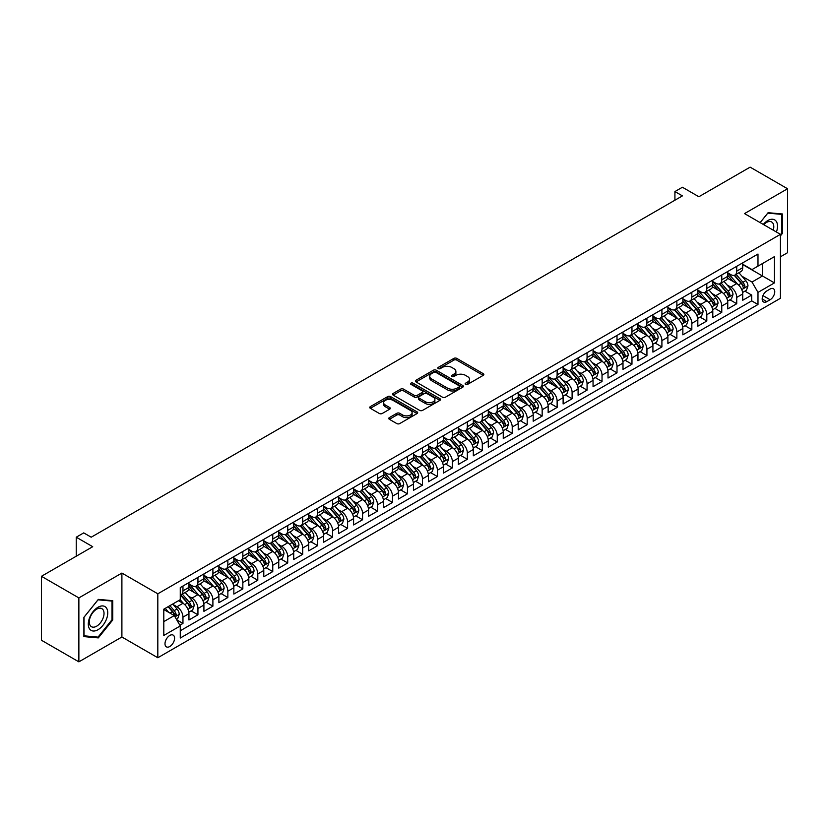 <?xml version="1.0" encoding="UTF-8"?>
<svg xmlns="http://www.w3.org/2000/svg" width="829" height="829" viewBox="0 0 829 829"><rect width="100%" height="100%" fill="white"/><g stroke="black" fill="none" stroke-linecap="round" stroke-linejoin="round"><path stroke-width="1.24" d="M465.577 384.366A1.451 0.839 0 0 0 467.639 384.366L483.245 375.35A2.072 1.202 0 0 0 483.856 374.511A2.072 1.202 0 0 0 483.245 373.661L456.8 358.387A2.072 1.202 0 0 0 453.867 358.387L438.251 367.402A1.451 0.839 0 0 0 437.826 367.993A1.451 0.839 0 0 0 438.251 368.594A1.451 0.839 0 0 0 440.313 368.594L442.334 367.423A6.653 3.834 0 0 1 451.732 367.423L453.94 368.698A6.653 3.834 0 0 1 455.888 371.413A6.653 3.834 0 0 1 453.94 374.128L451.919 375.288A1.451 0.839 0 0 0 451.494 375.889A1.451 0.839 0 0 0 451.919 376.48A1.451 0.839 0 0 0 453.971 376.48L455.991 375.309A6.653 3.834 0 0 1 465.401 375.309L467.597 376.584A6.653 3.834 0 0 1 469.546 379.299A6.653 3.834 0 0 1 467.597 382.014L465.577 383.185A1.451 0.839 0 0 0 465.152 383.775A1.451 0.839 0 0 0 465.577 384.366L465.577 383.185M169.79 646.516A6.777 3.907 120 0 0 174.214 640.548A6.777 3.907 120 0 0 173.178 635.118A6.777 3.907 120 0 0 169.79 635.449A6.777 3.907 120 0 0 165.365 641.418A6.777 3.907 120 0 0 166.401 646.848A6.777 3.907 120 0 0 169.79 646.516M389.371 417.598A2.072 1.202 0 0 0 388.76 418.438A2.072 1.202 0 0 0 389.371 419.287L396.79 423.578A2.072 1.202 0 0 0 399.723 423.578L417.06 413.567A2.072 1.202 0 0 0 417.671 412.718A2.072 1.202 0 0 0 417.06 411.868L390.614 396.604A2.072 1.202 0 0 0 387.682 396.604L370.345 406.614A2.072 1.202 0 0 0 369.734 407.464A2.072 1.202 0 0 0 370.345 408.303L379.309 413.484A2.072 1.202 0 0 0 382.242 413.484L389.661 409.194A2.072 1.202 0 0 0 390.272 408.345A2.072 1.202 0 0 0 389.661 407.505L385.216 404.935A5.554 3.212 0 0 1 383.589 402.666A5.554 3.212 0 0 1 387.019 399.702A5.554 3.212 0 0 1 393.081 400.397L410.49 410.448A5.554 3.212 0 0 1 412.117 412.718A5.554 3.212 0 0 1 408.687 415.681A5.554 3.212 0 0 1 402.625 414.987L399.723 413.308A2.072 1.202 0 0 0 396.79 413.308L389.371 417.598L389.371 419.287M780.441 256.803L787.55 252.7L787.55 188.753L750.131 167.147L698.868 196.742L682.412 187.24L674.92 191.561L682.412 195.882L91.211 537.202L83.729 532.881L76.247 537.202L76.247 556.218M78.869 597.906L78.869 661.853L121.894 637.004L121.894 573.067L78.869 597.906L41.45 576.3L92.713 546.705L76.247 537.202M121.894 573.067L157.821 593.802L780.441 234.338L780.441 298.274L157.821 657.749L157.821 593.802M787.55 188.753L744.525 213.592L780.441 234.338M442.479 397.195A2.072 1.202 0 0 0 445.411 397.195L462.748 387.184A2.072 1.202 0 0 0 463.359 386.335A2.072 1.202 0 0 0 462.748 385.495L436.303 370.221A2.072 1.202 0 0 0 433.37 370.221L416.034 380.231A2.072 1.202 0 0 0 415.422 381.081A2.072 1.202 0 0 0 416.034 381.931L442.479 397.195M411.547 384.677A1.451 0.839 0 0 1 413.018 384.884L413.018 383.164L439.909 398.676A2.072 1.202 0 0 1 440.52 399.526A2.072 1.202 0 0 1 439.909 400.376L422.572 410.386A2.072 1.202 0 0 1 419.629 410.386L393.184 395.122L400.604 390.863L400.604 389.143L393.184 393.423A2.072 1.202 0 0 0 392.583 394.272A2.072 1.202 0 0 0 393.184 395.122L393.184 393.423M400.604 390.863A2.072 1.202 0 0 1 403.547 390.863L403.547 389.143A2.072 1.202 0 0 0 400.604 389.143M403.547 389.143L414.272 395.329A2.072 1.202 0 0 0 417.205 395.329L422.127 392.49A2.072 1.202 0 0 0 422.738 391.64A2.072 1.202 0 0 0 422.127 390.791L410.966 384.345A1.451 0.839 0 0 1 410.542 383.754A1.451 0.839 0 0 1 411.433 382.977A1.451 0.839 0 0 1 413.018 383.164M78.869 661.853L41.45 640.247L41.45 576.3M179.852 625.232L182.96 623.439L176.753 619.854M173.22 604.59L176.971 606.766A8.466 4.891 60 0 1 182.96 617.128L188.95 613.678L188.95 619.988L197.934 614.797L191.116 610.869M188.183 595.958L191.945 598.124A8.466 4.891 60 0 1 197.934 608.496L203.913 605.035L203.913 611.346L212.898 606.154L206.089 602.227M203.146 587.315L206.908 589.481A8.466 4.891 60 0 1 212.898 599.854L218.887 596.393L218.887 602.704L227.861 597.522L221.053 593.585M218.12 578.673L221.871 580.839A8.466 4.891 60 0 1 227.861 591.212L233.851 587.751L233.851 594.061L242.835 588.88L236.016 584.942M233.084 570.031L236.845 572.197A8.466 4.891 60 0 1 242.835 582.569L248.814 579.108L248.814 585.419L257.798 580.238L250.99 576.3M248.047 561.388L251.809 563.554A8.466 4.891 60 0 1 257.798 573.927L263.788 570.476L263.788 576.777L272.762 571.596L265.954 567.668M263.021 552.746L266.772 554.922A8.466 4.891 60 0 1 272.762 565.285L278.751 561.834L278.751 568.134L287.725 562.953L280.917 559.026M277.984 544.104L281.746 546.28A8.466 4.891 60 0 1 287.725 556.642L293.715 553.192L293.715 559.502L302.699 554.311L295.891 550.383M292.948 535.461L296.709 537.638A8.466 4.891 60 0 1 302.699 548L308.689 544.549L308.689 550.86L317.662 545.669L310.854 541.741M307.922 526.829L311.673 528.995A8.466 4.891 60 0 1 317.662 539.368L323.652 535.907L323.652 542.218L332.626 537.026L325.818 533.099M322.885 518.187L326.647 520.353A8.466 4.891 60 0 1 332.626 530.726L338.615 527.265L338.615 533.575L347.6 528.394L340.792 524.456M337.849 509.545L341.61 511.711A8.466 4.891 60 0 1 347.6 522.083L353.589 518.622L353.589 524.933L362.563 519.752L355.755 515.814M352.822 500.903L356.574 503.068A8.466 4.891 60 0 1 362.563 513.441L368.553 509.98L368.553 516.291L377.527 511.11L370.718 507.172M367.786 492.26L371.547 494.426A8.466 4.891 60 0 1 377.527 504.799L383.516 501.338L383.516 507.649L392.5 502.467L385.692 498.53M382.749 483.618L386.511 485.794A8.466 4.891 60 0 1 392.5 496.156L398.49 492.706L398.49 499.006L407.464 493.825L400.656 489.898M397.723 474.976L401.474 477.152A8.466 4.891 60 0 1 407.464 487.514L413.453 484.063L413.453 490.364L422.427 485.183L415.619 481.255M412.687 466.333L416.448 468.509A8.466 4.891 60 0 1 422.427 478.872L428.417 475.421L428.417 481.732L437.401 476.54L430.593 472.613M427.65 457.701L431.412 459.867A8.466 4.891 60 0 1 437.401 470.24L443.391 466.779L443.391 473.09L452.365 467.898L445.556 463.971M442.624 449.059L446.375 451.225A8.466 4.891 60 0 1 452.365 461.598L458.354 458.136L458.354 464.447L467.328 459.266L460.52 455.328M457.587 440.417L461.349 442.582A8.466 4.891 60 0 1 467.328 452.955L473.318 449.494L473.318 455.805L482.302 450.624L475.494 446.686M472.551 431.774L476.312 433.94A8.466 4.891 60 0 1 482.302 444.313L488.291 440.852L488.291 447.163L497.265 441.981L490.457 438.044M487.525 423.132L491.276 425.298A8.466 4.891 60 0 1 497.265 435.671L503.255 432.21L503.255 438.52L512.229 433.339L505.421 429.401M502.488 414.49L506.25 416.655A8.466 4.891 60 0 1 512.229 427.028L518.218 423.578L518.218 429.878L527.203 424.697L520.394 420.769M517.451 405.847L521.213 408.023A8.466 4.891 60 0 1 527.203 418.386L533.192 414.935L533.192 421.236L542.166 416.054L535.358 412.127M532.425 397.205L536.176 399.381A8.466 4.891 60 0 1 542.166 409.744L548.156 406.293L548.156 412.604L557.129 407.412L550.321 403.485M547.389 388.563L551.15 390.739A8.466 4.891 60 0 1 557.129 401.112L563.119 397.651L563.119 403.961L572.103 398.77L565.295 394.842M562.352 379.931L566.114 382.096A8.466 4.891 60 0 1 572.103 392.469L578.093 389.008L578.093 395.319L587.067 390.127L580.259 386.2M577.326 371.288L581.077 373.454A8.466 4.891 60 0 1 587.067 383.827L593.056 380.366L593.056 386.677L602.03 381.495L595.222 377.558M592.289 362.646L596.051 364.812A8.466 4.891 60 0 1 602.03 375.185L608.02 371.724L608.02 378.034L617.004 372.853L610.196 368.915M607.253 354.004L611.014 356.169A8.466 4.891 60 0 1 617.004 366.542L622.993 363.081L622.993 369.392L631.967 364.211L625.159 360.273M622.227 345.361L625.978 347.527A8.466 4.891 60 0 1 631.967 357.9L637.957 354.449L637.957 360.75L646.931 355.568L640.123 351.641M637.19 336.719L640.952 338.895A8.466 4.891 60 0 1 646.931 349.258L652.92 345.807L652.92 352.107L661.905 346.926L655.097 342.999M652.154 328.077L655.915 330.253A8.466 4.891 60 0 1 661.905 340.615L667.894 337.165L667.894 343.475L676.868 338.284L670.06 334.356M667.127 319.434L670.879 321.611A8.466 4.891 60 0 1 676.868 331.973L682.858 328.522L682.858 334.833L691.832 329.641L685.023 325.714M682.091 310.802L685.852 312.968A8.466 4.891 60 0 1 691.832 323.341L697.821 319.88L697.821 326.191L706.805 320.999L699.997 317.072M697.054 302.16L700.816 304.326A8.466 4.891 60 0 1 706.805 314.699L712.795 311.238L712.795 317.548L721.769 312.367L714.961 308.429M712.028 293.518L715.779 295.684A8.466 4.891 60 0 1 721.769 306.056L727.758 302.595L727.758 308.906L736.732 303.725L736.732 297.414A8.466 4.891 -120 0 0 730.753 287.041L726.992 284.875M729.924 299.787L736.732 303.725M188.95 613.678A8.466 4.891 -120 0 0 182.96 603.305L178.473 600.714M203.913 605.035A8.466 4.891 -120 0 0 197.934 594.662L188.67 589.326M218.887 596.393A8.466 4.891 -120 0 0 212.898 586.02L203.644 580.683M233.851 587.751A8.466 4.891 -120 0 0 227.861 577.388L218.607 572.041M248.814 579.108A8.466 4.891 -120 0 0 242.835 568.746L233.571 563.399M263.788 570.476A8.466 4.891 -120 0 0 257.798 560.103L248.545 554.756M278.751 561.834A8.466 4.891 -120 0 0 272.762 551.461L263.508 546.114M293.715 553.192A8.466 4.891 -120 0 0 287.725 542.819L278.471 537.472M308.689 544.549A8.466 4.891 -120 0 0 302.699 534.177L293.445 528.84M323.652 535.907A8.466 4.891 -120 0 0 317.662 525.534L308.409 520.197M338.615 527.265A8.466 4.891 -120 0 0 332.626 516.892L323.372 511.555M353.589 518.622A8.466 4.891 -120 0 0 347.6 508.26L338.346 502.913M368.553 509.98A8.466 4.891 -120 0 0 362.563 499.618L353.309 494.271M383.516 501.338A8.466 4.891 -120 0 0 377.527 490.975L368.273 485.628M398.49 492.706A8.466 4.891 -120 0 0 392.5 482.333L383.247 476.986M413.453 484.063A8.466 4.891 -120 0 0 407.464 473.691L398.21 468.344M428.417 475.421A8.466 4.891 -120 0 0 422.427 465.048L413.174 459.712M443.391 466.779A8.466 4.891 -120 0 0 437.401 456.406L428.147 451.069M458.354 458.136A8.466 4.891 -120 0 0 452.365 447.764L443.111 442.427M473.318 449.494A8.466 4.891 -120 0 0 467.328 439.132L458.074 433.785M488.291 440.852A8.466 4.891 -120 0 0 482.302 430.489L473.048 425.142M503.255 432.21A8.466 4.891 -120 0 0 497.265 421.847L488.012 416.5M518.218 423.578A8.466 4.891 -120 0 0 512.229 413.205L502.975 407.858M533.192 414.935A8.466 4.891 -120 0 0 527.203 404.562L517.949 399.215M548.156 406.293A8.466 4.891 -120 0 0 542.166 395.92L532.912 390.573M563.119 397.651A8.466 4.891 -120 0 0 557.129 387.278L547.876 381.941M578.093 389.008A8.466 4.891 -120 0 0 572.103 378.635L562.85 373.299M593.056 380.366A8.466 4.891 -120 0 0 587.067 370.003L577.813 364.656M608.02 371.724A8.466 4.891 -120 0 0 602.03 361.361L592.776 356.014M622.993 363.081A8.466 4.891 -120 0 0 617.004 352.719L607.75 347.372M637.957 354.449A8.466 4.891 -120 0 0 631.967 344.076L622.714 338.729M652.92 345.807A8.466 4.891 -120 0 0 646.931 335.434L637.677 330.087M667.894 337.165A8.466 4.891 -120 0 0 661.905 326.792L652.651 321.445M682.858 328.522A8.466 4.891 -120 0 0 676.868 318.149L667.614 312.813M697.821 319.88A8.466 4.891 -120 0 0 691.832 309.507L682.578 304.17M712.795 311.238A8.466 4.891 -120 0 0 706.805 300.875L697.552 295.528M727.758 302.595A8.466 4.891 -120 0 0 721.769 292.233L712.515 286.886M770.11 289.031L766.825 290.938A6.559 3.793 120 0 0 762.535 296.72A6.559 3.793 120 0 0 763.54 301.974A6.559 3.793 120 0 0 766.825 301.652L770.11 299.746A6.559 3.793 120 0 0 774.4 293.963A6.559 3.793 120 0 0 773.395 288.71A6.559 3.793 120 0 0 770.11 289.031M163.8 621.626L174.277 615.574L180.266 625.947L180.266 638.04L757.986 304.502L757.986 292.399L752.007 282.036L741.955 276.233M180.266 625.947L163.8 635.449L163.8 609.18L180.266 599.678L180.266 587.585L757.986 254.037L757.986 266.13L774.452 256.627L774.452 282.896L757.986 292.399M188.95 583.948L191.945 585.678A8.466 4.891 60 0 0 196.172 586.103L202.162 582.642A8.466 4.891 -120 0 0 203.913 578.766L203.913 573.927M203.913 575.305L206.908 577.036A8.466 4.891 60 0 0 211.146 577.461L217.125 574A8.466 4.891 -120 0 0 218.887 570.124L218.887 565.285M218.887 566.673L221.871 568.393A8.466 4.891 60 0 0 226.11 568.818L232.099 565.357A8.466 4.891 -120 0 0 233.851 561.482L233.851 556.642M233.851 558.031L236.845 559.751A8.466 4.891 60 0 0 241.073 560.176L247.063 556.715A8.466 4.891 -120 0 0 248.814 552.839L248.814 548M248.814 549.389L251.809 551.119A8.466 4.891 60 0 0 256.047 551.534L262.026 548.083A8.466 4.891 -120 0 0 263.788 544.197L263.788 539.368M263.788 540.746L266.772 542.477A8.466 4.891 60 0 0 271.01 542.891L277 539.441A8.466 4.891 -120 0 0 278.751 535.565L278.751 530.726M278.751 532.104L281.746 533.835A8.466 4.891 60 0 0 285.974 534.249L291.963 530.798A8.466 4.891 -120 0 0 293.715 526.923L293.715 522.083M293.715 523.462L296.709 525.192A8.466 4.891 60 0 0 300.948 525.607L306.927 522.156A8.466 4.891 -120 0 0 308.689 518.28L308.689 513.441M308.689 514.819L311.673 516.55A8.466 4.891 60 0 0 315.911 516.975L321.901 513.514A8.466 4.891 -120 0 0 323.652 509.638L323.652 504.799M323.652 506.177L326.647 507.908A8.466 4.891 60 0 0 330.875 508.332L336.864 504.871A8.466 4.891 -120 0 0 338.615 500.996L338.615 496.156M338.615 497.545L341.61 499.265A8.466 4.891 60 0 0 345.848 499.69L351.828 496.229A8.466 4.891 -120 0 0 353.589 492.353L353.589 487.514M353.589 488.903L356.574 490.623A8.466 4.891 60 0 0 360.812 491.048L366.801 487.587A8.466 4.891 -120 0 0 368.553 483.711L368.553 478.872M368.553 480.26L371.547 481.991A8.466 4.891 60 0 0 375.775 482.405L381.765 478.944A8.466 4.891 -120 0 0 383.516 475.069L383.516 470.23M383.516 471.618L386.511 473.349A8.466 4.891 60 0 0 390.749 473.763L396.728 470.312A8.466 4.891 -120 0 0 398.49 466.437L398.49 461.598M398.49 462.976L401.474 464.706A8.466 4.891 60 0 0 405.713 465.121L411.702 461.67A8.466 4.891 -120 0 0 413.453 457.795L413.453 452.955M413.453 454.333L416.448 456.064A8.466 4.891 60 0 0 420.676 456.478L426.666 453.028A8.466 4.891 -120 0 0 428.417 449.152L428.417 444.313M428.417 445.691L431.412 447.422A8.466 4.891 60 0 0 435.65 447.847L441.629 444.385A8.466 4.891 -120 0 0 443.391 440.51L443.391 435.671M443.391 437.049L446.375 438.779A8.466 4.891 60 0 0 450.613 439.204L456.603 435.743A8.466 4.891 -120 0 0 458.354 431.868L458.354 427.028M458.354 428.417L461.349 430.137A8.466 4.891 60 0 0 465.577 430.562L471.566 427.101A8.466 4.891 -120 0 0 473.318 423.225L473.318 418.386M473.318 419.775L476.312 421.495A8.466 4.891 60 0 0 480.551 421.92L486.53 418.458A8.466 4.891 -120 0 0 488.291 414.583L488.291 409.744M488.291 411.132L491.276 412.863A8.466 4.891 60 0 0 495.514 413.277L501.504 409.816A8.466 4.891 -120 0 0 503.255 405.941L503.255 401.101M503.255 402.49L506.25 404.22A8.466 4.891 60 0 0 510.477 404.635L516.467 401.184A8.466 4.891 -120 0 0 518.218 397.309L518.218 392.469M518.218 393.848L521.213 395.578A8.466 4.891 60 0 0 525.451 395.993L531.43 392.542A8.466 4.891 -120 0 0 533.192 388.666L533.192 383.827M533.192 385.205L536.176 386.936A8.466 4.891 60 0 0 540.415 387.35L546.404 383.9A8.466 4.891 -120 0 0 548.156 380.024L548.156 375.185M548.156 376.563L551.15 378.293A8.466 4.891 60 0 0 555.378 378.718L561.368 375.257A8.466 4.891 -120 0 0 563.119 371.382L563.119 366.542M563.119 367.921L566.114 369.651A8.466 4.891 60 0 0 570.352 370.076L576.331 366.615A8.466 4.891 -120 0 0 578.093 362.739L578.093 357.9M578.093 359.289L581.077 361.009A8.466 4.891 60 0 0 585.315 361.434L591.305 357.973A8.466 4.891 -120 0 0 593.056 354.097L593.056 349.258M593.056 350.646L596.051 352.366A8.466 4.891 60 0 0 600.279 352.791L606.268 349.33A8.466 4.891 -120 0 0 608.02 345.455L608.02 340.615M608.02 342.004L611.014 343.734A8.466 4.891 60 0 0 615.253 344.149L621.232 340.688A8.466 4.891 -120 0 0 622.993 336.812L622.993 331.973M622.993 333.362L625.978 335.092A8.466 4.891 60 0 0 630.216 335.507L636.206 332.056A8.466 4.891 -120 0 0 637.957 328.18L637.957 323.341M637.957 324.719L640.952 326.45A8.466 4.891 60 0 0 645.18 326.864L651.169 323.414A8.466 4.891 -120 0 0 652.92 319.538L652.92 314.699M652.92 316.077L655.915 317.808A8.466 4.891 60 0 0 660.153 318.222L666.133 314.771A8.466 4.891 -120 0 0 667.894 310.896L667.894 306.056M667.894 307.435L670.879 309.165A8.466 4.891 60 0 0 675.117 309.58L681.106 306.129A8.466 4.891 -120 0 0 682.858 302.253L682.858 297.414M682.858 298.792L685.852 300.523A8.466 4.891 60 0 0 690.08 300.948L696.07 297.487A8.466 4.891 -120 0 0 697.821 293.611L697.821 288.772M697.821 290.15L700.816 291.881A8.466 4.891 60 0 0 705.054 292.305L711.033 288.844A8.466 4.891 -120 0 0 712.795 284.969L712.795 280.129M712.795 281.518L715.779 283.238A8.466 4.891 60 0 0 720.018 283.663L726.007 280.202A8.466 4.891 -120 0 0 727.758 276.326L727.758 271.487M180.266 630.786L751.706 300.875L751.706 295.083L742.722 300.264L742.722 293.953A8.466 4.891 -120 0 0 736.732 283.591L727.479 278.243M727.758 272.876L730.753 274.606A8.466 4.891 -120 0 0 734.981 275.021A8.466 4.891 -120 0 0 736.732 271.145L736.732 266.306M734.981 275.021L740.971 271.56A8.466 4.891 -120 0 0 742.722 267.684L742.722 262.845M182.96 586.02L182.96 590.859A8.466 4.891 60 0 1 181.209 594.735A8.466 4.891 60 0 1 180.266 595.077M181.209 594.735L187.199 591.284A8.466 4.891 -120 0 0 188.95 587.409L188.95 582.569M197.934 577.388L197.934 582.227A8.466 4.891 60 0 1 196.172 586.103M212.898 568.746L212.898 573.585A8.466 4.891 60 0 1 211.146 577.461M227.861 560.103L227.861 564.943A8.466 4.891 60 0 1 226.11 568.818M242.835 551.461L242.835 556.3A8.466 4.891 60 0 1 241.073 560.176M257.798 542.819L257.798 547.658A8.466 4.891 60 0 1 256.047 551.534M272.762 534.177L272.762 539.016A8.466 4.891 60 0 1 271.01 542.891M287.725 525.534L287.725 530.373A8.466 4.891 60 0 1 285.974 534.249M302.699 516.892L302.699 521.731A8.466 4.891 60 0 1 300.948 525.607M317.662 508.26L317.662 513.099A8.466 4.891 60 0 1 315.911 516.975M332.626 499.618L332.626 504.457A8.466 4.891 60 0 1 330.875 508.332M347.6 490.975L347.6 495.815A8.466 4.891 60 0 1 345.848 499.69M362.563 482.333L362.563 487.172A8.466 4.891 60 0 1 360.812 491.048M377.527 473.691L377.527 478.53A8.466 4.891 60 0 1 375.775 482.405M392.5 465.048L392.5 469.888A8.466 4.891 60 0 1 390.749 473.763M407.464 456.406L407.464 461.245A8.466 4.891 60 0 1 405.713 465.121M422.427 447.764L422.427 452.603A8.466 4.891 60 0 1 420.676 456.478M437.401 439.132L437.401 443.971A8.466 4.891 60 0 1 435.65 447.847M452.365 430.489L452.365 435.329A8.466 4.891 60 0 1 450.613 439.204M467.328 421.847L467.328 426.686A8.466 4.891 60 0 1 465.577 430.562M482.302 413.205L482.302 418.044A8.466 4.891 60 0 1 480.551 421.92M497.265 404.562L497.265 409.402A8.466 4.891 60 0 1 495.514 413.277M512.229 395.92L512.229 400.759A8.466 4.891 60 0 1 510.477 404.635M527.203 387.278L527.203 392.117A8.466 4.891 60 0 1 525.451 395.993M542.166 378.635L542.166 383.475A8.466 4.891 60 0 1 540.415 387.35M557.129 369.993L557.129 374.832A8.466 4.891 60 0 1 555.378 378.718M572.103 361.361L572.103 366.2A8.466 4.891 60 0 1 570.352 370.076M587.067 352.719L587.067 357.558A8.466 4.891 60 0 1 585.315 361.434M602.03 344.076L602.03 348.916A8.466 4.891 60 0 1 600.279 352.791M617.004 335.434L617.004 340.273A8.466 4.891 60 0 1 615.253 344.149M631.967 326.792L631.967 331.631A8.466 4.891 60 0 1 630.216 335.507M646.931 318.149L646.931 322.989A8.466 4.891 60 0 1 645.18 326.864M661.905 309.507L661.905 314.346A8.466 4.891 60 0 1 660.153 318.222M676.868 300.865L676.868 305.704A8.466 4.891 60 0 1 675.117 309.58M691.832 292.233L691.832 297.072A8.466 4.891 60 0 1 690.08 300.948M706.805 283.591L706.805 288.43A8.466 4.891 60 0 1 705.054 292.305M721.769 274.948L721.769 279.787A8.466 4.891 60 0 1 720.018 283.663M721.769 306.056L721.769 312.367M706.805 314.699L706.805 320.999M691.832 323.341L691.832 329.641M676.868 331.973L676.868 338.284M661.905 340.615L661.905 346.926M646.931 349.258L646.931 355.568M631.967 357.9L631.967 364.211M617.004 366.542L617.004 372.853M602.03 375.185L602.03 381.495M587.067 383.827L587.067 390.127M572.103 392.469L572.103 398.77M557.129 401.112L557.129 407.412M542.166 409.744L542.166 416.054M527.203 418.386L527.203 424.697M512.229 427.028L512.229 433.339M497.265 435.671L497.265 441.981M482.302 444.313L482.302 450.624M467.328 452.955L467.328 459.266M452.365 461.598L452.365 467.898M437.401 470.24L437.401 476.54M422.427 478.872L422.427 485.183M407.464 487.514L407.464 493.825M392.5 496.156L392.5 502.467M377.527 504.799L377.527 511.11M362.563 513.441L362.563 519.752M347.6 522.083L347.6 528.394M332.626 530.726L332.626 537.026M317.662 539.368L317.662 545.669M302.699 548L302.699 554.311M287.725 556.642L287.725 562.953M272.762 565.285L272.762 571.596M257.798 573.927L257.798 580.238M242.835 582.569L242.835 588.88M227.861 591.212L227.861 597.522M212.898 599.854L212.898 606.154M197.934 608.496L197.934 614.797M182.96 617.128L182.96 623.439M174.277 615.574L163.8 609.533M752.007 282.036L762.483 275.984L762.483 263.539L774.452 256.627M742.722 264.575L774.452 282.896M742.722 264.233L752.007 269.591L757.986 266.13M121.894 637.004L157.821 657.749M674.92 191.561L674.92 200.203M744.898 291.145L751.706 295.083M751.706 300.875L757.986 304.502M780.441 235.85L782.535 233.25L782.535 213.986L768.089 212.701L760.131 222.607M83.884 636.61L98.319 637.905L112.765 619.937L112.765 600.673L98.319 599.388L83.884 617.356L83.884 636.61M781.788 232.814L782.535 233.25M112.019 619.501L112.765 619.937M96.796 637.024L98.319 637.905M466.157 384.573L467.597 383.744A6.653 3.834 0 0 0 469.546 381.029L469.546 379.299M455.888 371.413L455.888 373.143A6.653 3.834 0 0 1 453.94 375.858L452.499 376.687M483.214 375.371L456.8 360.118A2.072 1.202 0 0 0 453.867 360.118L438.831 368.801M462.748 385.495L462.748 387.184L436.303 371.952A2.072 1.202 0 0 0 433.37 371.952L416.065 381.941M459.079 386.936A1.451 0.839 0 0 0 459.504 386.335A1.451 0.839 0 0 0 459.079 385.744L435.867 372.345A1.451 0.839 0 0 0 433.805 372.345L431.681 373.578A6.653 3.834 0 0 0 429.733 376.293A6.653 3.834 0 0 0 431.681 378.998L447.546 388.159A6.653 3.834 0 0 0 456.945 388.159L459.079 386.936L459.079 388.666A1.451 0.839 0 0 0 459.504 388.065L459.504 386.335M429.733 376.293L429.733 378.014A6.653 3.834 0 0 0 431.681 380.729L431.681 378.998M459.079 388.666L456.945 389.889A6.653 3.834 0 0 1 447.546 389.889L431.681 380.729M403.547 390.863L414.272 397.06A2.072 1.202 0 0 0 417.205 397.06L422.127 394.221A2.072 1.202 0 0 0 422.738 393.371L422.738 391.64M413.018 384.884L439.878 400.397M425.401 401.754A5.554 3.212 0 0 0 431.453 402.448A5.554 3.212 0 0 0 434.883 399.485A5.554 3.212 0 0 0 433.256 397.215L427.122 393.671A2.072 1.202 0 0 0 424.189 393.671L419.267 396.521A2.072 1.202 0 0 0 418.655 397.371A2.072 1.202 0 0 0 419.267 398.21L425.401 401.754L425.401 403.485A5.554 3.212 0 0 0 431.453 404.179A5.554 3.212 0 0 0 434.883 401.215L434.883 399.485M418.655 397.371L418.655 399.091A2.072 1.202 0 0 0 419.267 399.941L419.267 398.21M425.401 403.485L419.267 399.941M412.117 412.718L412.117 414.448A5.554 3.212 0 0 1 408.687 417.412A5.554 3.212 0 0 1 402.625 416.718L399.723 415.039A2.072 1.202 0 0 0 396.79 415.039L389.402 419.308M383.589 402.666L383.589 404.397A5.554 3.212 0 0 0 385.216 406.666L385.216 404.935M389.64 409.215L385.216 406.666M417.06 411.868L417.06 413.567L390.614 398.334A2.072 1.202 0 0 0 387.682 398.334L370.376 408.324M742.597 292.471L746.463 290.243L747.965 285.922A5.606 3.243 -120 0 0 745.779 280.658L738.94 272.741M737.572 284.14L729.458 274.741A16.197 9.347 -120 0 0 727.758 272.969M733.126 281.497L728.587 276.244A13.44 7.762 -120 0 0 727.758 275.342M734.225 275.321L741.136 283.331A5.606 3.243 60 0 1 743.136 287.197C743.976 288.326 744.577 287.984 744.929 286.16A5.606 3.243 -120 0 0 742.929 282.295L736.1 274.378M734.629 275.197L742.059 283.798A2.86 1.648 60 0 1 742.784 284.917L744.929 286.16M743.136 287.197L743.551 287.86M776.421 232.006A13.761 7.948 120 0 0 767.789 220.555A13.761 7.948 120 0 0 763.291 224.431M773.27 230.193A10.414 6.01 120 0 0 771.633 221.975A10.414 6.01 120 0 0 766.431 222.493A10.414 6.01 120 0 0 763.706 224.669M760.162 222.628L767.789 213.126L781.788 214.379L781.788 233.032L780.441 234.711M780.856 213.841L781.788 214.379M106.454 619.222A13.761 7.948 120 0 0 102.889 605.937A13.761 7.948 120 0 0 89.605 617.719A13.761 7.948 120 0 0 93.159 631.014A13.761 7.948 120 0 0 106.454 619.222M103.034 618.258A10.414 6.01 120 0 0 101.874 608.662A10.414 6.01 120 0 0 90.278 617.118A10.414 6.01 120 0 0 91.449 626.703A10.414 6.01 120 0 0 103.034 618.258M84.03 635.884L84.03 617.222L98.029 599.813L112.019 601.066L112.019 619.719L98.029 637.128L83.884 635.791M111.096 600.528L112.019 601.066M727.634 301.114L731.499 298.886L732.991 294.564A5.606 3.243 -120 0 0 730.815 289.3L723.976 281.373M722.598 292.772L714.494 283.383A16.197 9.347 -120 0 0 712.795 281.611M718.152 290.14L713.614 284.886A13.44 7.762 -120 0 0 712.795 283.984M719.251 283.964L726.173 291.974A5.606 3.243 60 0 1 728.173 295.839C729.012 296.969 729.613 296.616 729.966 294.803A5.606 3.243 -120 0 0 727.966 290.938L721.126 283.021M719.665 283.839L727.095 292.44A2.86 1.648 60 0 1 727.81 293.559L729.966 294.803M728.173 295.839L728.577 296.502M712.66 309.756L716.536 307.528L718.028 303.207A5.606 3.243 -120 0 0 715.841 297.932L709.002 290.015M707.634 301.414L699.521 292.026A16.197 9.347 -120 0 0 697.821 290.243M703.189 298.782L698.65 293.528A13.44 7.762 -120 0 0 697.821 292.627M704.287 292.606L711.199 300.616A5.606 3.243 60 0 1 713.199 304.481C714.049 305.611 714.65 305.259 715.002 303.445A5.606 3.243 -120 0 0 713.002 299.58L706.163 291.663M704.691 292.471L712.121 301.082A2.86 1.648 60 0 1 712.847 302.202L715.002 303.445M713.199 304.481L713.614 305.145M697.697 318.398L701.562 316.16L703.065 311.849A5.606 3.243 -120 0 0 700.878 306.575L694.039 298.658M692.671 310.056L684.557 300.668A16.197 9.347 -120 0 0 682.858 298.886M688.225 307.424L683.687 302.171A13.44 7.762 -120 0 0 682.858 301.269M689.324 301.248L696.236 309.258A5.606 3.243 60 0 1 698.236 313.124C699.075 314.253 699.676 313.901 700.028 312.087A5.606 3.243 -120 0 0 698.028 308.222L691.199 300.305M689.728 301.114L697.158 309.725A2.86 1.648 60 0 1 697.883 310.844L700.028 312.087M698.236 313.124L698.65 313.787M682.733 327.041L686.599 324.802L688.091 320.481A5.606 3.243 -120 0 0 685.915 315.217L679.075 307.3M677.697 318.699L669.594 309.31A16.197 9.347 -120 0 0 667.894 307.528M673.252 316.067L668.713 310.813A13.44 7.762 -120 0 0 667.894 309.911M674.35 309.891L681.272 317.901A5.606 3.243 60 0 1 683.272 321.766C684.112 322.885 684.713 322.543 685.065 320.719A5.606 3.243 -120 0 0 683.065 316.865L676.226 308.948M674.765 309.756L682.194 318.367A2.86 1.648 60 0 1 682.909 319.476L685.065 320.719M683.272 321.766L683.676 322.429M667.759 335.683L671.635 333.445L673.127 329.123A5.606 3.243 -120 0 0 670.941 323.859L664.102 315.942M662.734 327.341L654.62 317.953A16.197 9.347 -120 0 0 652.92 316.17M658.288 324.709L653.749 319.455A13.44 7.762 -120 0 0 652.92 318.554M659.387 318.533L666.298 326.543A5.606 3.243 60 0 1 668.298 330.398C669.148 331.527 669.749 331.185 670.101 329.362A5.606 3.243 -120 0 0 668.101 325.496L661.262 317.58M659.791 318.398L667.221 326.999A2.86 1.648 60 0 1 667.946 328.118L670.101 329.362M668.298 330.398L668.713 331.072M652.796 344.325L656.661 342.087L658.164 337.766A5.606 3.243 -120 0 0 655.977 332.502L649.138 324.585M647.77 335.983L639.656 326.595A16.197 9.347 -120 0 0 637.957 324.813M643.325 333.351L638.786 328.097A13.44 7.762 -120 0 0 637.957 327.196M644.423 327.175L651.335 335.175A5.606 3.243 60 0 1 653.335 339.04C654.174 340.17 654.775 339.828 655.128 338.004A5.606 3.243 -120 0 0 653.128 334.139L646.299 326.222M644.827 327.041L652.257 335.641A2.86 1.648 60 0 1 652.983 336.761L655.128 338.004M653.335 339.04L653.749 339.703M637.833 352.957L641.698 350.729L643.19 346.408A5.606 3.243 -120 0 0 641.014 341.144L634.175 333.227M632.796 344.626L624.693 335.237A16.197 9.347 -120 0 0 622.993 333.455M628.351 341.983L623.812 336.74A13.44 7.762 -120 0 0 622.993 335.828M629.449 335.807L636.371 343.817A5.606 3.243 60 0 1 638.371 347.683C639.211 348.812 639.812 348.47 640.164 346.646A5.606 3.243 -120 0 0 638.164 342.781L631.325 334.864M629.864 335.683L637.294 344.284A2.86 1.648 60 0 1 638.009 345.403L640.164 346.646M638.371 347.683L638.776 348.346M622.859 361.599L626.734 359.371L628.227 355.05A5.606 3.243 -120 0 0 626.04 349.786L619.201 341.869M617.833 353.268L609.719 343.869A16.197 9.347 -120 0 0 608.02 342.097M613.387 350.626L608.849 345.382A13.44 7.762 -120 0 0 608.02 344.47M614.486 344.449L621.398 352.46A5.606 3.243 60 0 1 623.398 356.325C624.247 357.454 624.848 357.112 625.201 355.289A5.606 3.243 -120 0 0 623.201 351.423L616.361 343.507M614.89 344.325L622.32 352.926A2.86 1.648 60 0 1 623.045 354.045L625.201 355.289M623.398 356.325L623.812 356.988M607.895 370.242L611.761 368.014L613.263 363.693A5.606 3.243 -120 0 0 611.077 358.429L604.237 350.501M602.87 361.9L594.756 352.512A16.197 9.347 -120 0 0 593.056 350.74M598.424 359.268L593.885 354.014A13.44 7.762 -120 0 0 593.056 353.113M599.522 353.092L606.434 361.102A5.606 3.243 60 0 1 608.434 364.967C609.274 366.097 609.875 365.744 610.227 363.931A5.606 3.243 -120 0 0 608.227 360.066L601.398 352.149M599.927 352.967L607.356 361.568A2.86 1.648 60 0 1 608.082 362.687L610.227 363.931M608.434 364.967L608.849 365.63M592.932 378.884L596.797 376.656L598.289 372.335A5.606 3.243 -120 0 0 596.113 367.06L589.274 359.144M587.896 370.542L579.792 361.154A16.197 9.347 -120 0 0 578.093 359.371M583.45 367.91L578.911 362.656A13.44 7.762 -120 0 0 578.093 361.755M584.549 361.734L591.471 369.744A5.606 3.243 60 0 1 593.471 373.61C594.31 374.739 594.911 374.387 595.263 372.573A5.606 3.243 -120 0 0 593.263 368.708L586.424 360.791M584.963 361.599L592.393 370.211A2.86 1.648 60 0 1 593.108 371.33L595.263 372.573M593.471 373.61L593.875 374.273M577.958 387.526L581.834 385.298L583.326 380.977A5.606 3.243 -120 0 0 581.139 375.703L574.3 367.786M572.932 379.185L564.818 369.796A16.197 9.347 -120 0 0 563.119 368.014M568.487 376.553L563.948 371.299A13.44 7.762 -120 0 0 563.119 370.397M569.585 370.376L576.497 378.387A5.606 3.243 60 0 1 578.497 382.252C579.347 383.381 579.948 383.029 580.3 381.216A5.606 3.243 -120 0 0 578.3 377.35L571.461 369.433M569.989 370.242L577.419 378.853A2.86 1.648 60 0 1 578.145 379.972L580.3 381.216M578.497 382.252L578.911 382.915M562.995 396.169L566.86 393.93L568.362 389.609A5.606 3.243 -120 0 0 566.176 384.345L559.337 376.428M557.969 387.827L549.855 378.438A16.197 9.347 -120 0 0 548.156 376.656M553.523 385.195L548.985 379.941A13.44 7.762 -120 0 0 548.156 379.04M554.622 379.019L561.534 387.029A5.606 3.243 60 0 1 563.533 390.894C564.373 392.013 564.974 391.671 565.326 389.848A5.606 3.243 -120 0 0 563.326 385.993L556.497 378.076M555.026 378.884L562.456 387.495A2.86 1.648 60 0 1 563.181 388.614L565.326 389.848M563.533 390.894L563.948 391.557M548.031 404.811L551.896 402.573L553.389 398.252A5.606 3.243 -120 0 0 551.212 392.987L544.373 385.07M542.995 396.469L534.892 387.081A16.197 9.347 -120 0 0 533.192 385.298M538.549 393.837L534.011 388.583A13.44 7.762 -120 0 0 533.192 387.682M539.648 387.661L546.57 395.671A5.606 3.243 60 0 1 548.57 399.526C549.409 400.656 550.01 400.314 550.363 398.49A5.606 3.243 -120 0 0 548.363 394.625L541.524 386.708M540.062 387.526L547.492 396.138A2.86 1.648 60 0 1 548.207 397.246L550.363 398.49M548.57 399.526L548.974 400.2M533.057 413.453L536.933 411.215L538.425 406.894A5.606 3.243 -120 0 0 536.239 401.63L529.399 393.713M528.032 405.112L519.918 395.723A16.197 9.347 -120 0 0 518.218 393.941M523.586 402.479L519.047 397.226A13.44 7.762 -120 0 0 518.218 396.324M524.684 396.303L531.596 404.303A5.606 3.243 60 0 1 533.596 408.169C534.446 409.298 535.047 408.956 535.399 407.132A5.606 3.243 -120 0 0 533.399 403.267L526.56 395.35M525.089 396.169L532.519 404.77A2.86 1.648 60 0 1 533.244 405.889L535.399 407.132M533.596 408.169L534.011 408.832M518.094 422.096L521.959 419.857L523.462 415.536A5.606 3.243 -120 0 0 521.275 410.272L514.436 402.355M513.068 413.754L504.954 404.365A16.197 9.347 -120 0 0 503.255 402.583M508.623 411.111L504.084 405.868A13.44 7.762 -120 0 0 503.255 404.966M509.721 404.946L516.633 412.946A5.606 3.243 60 0 1 518.633 416.811C519.472 417.94 520.073 417.598 520.425 415.775A5.606 3.243 -120 0 0 518.426 411.909L511.597 403.992M510.125 404.811L517.555 413.412A2.86 1.648 60 0 1 518.28 414.531L520.425 415.775M518.633 416.811L519.047 417.474M503.13 430.728L506.996 428.5L508.488 424.179A5.606 3.243 -120 0 0 506.312 418.914L499.472 410.997M498.094 422.396L489.991 413.008A16.197 9.347 -120 0 0 488.291 411.225M493.649 419.754L489.11 414.51A13.44 7.762 -120 0 0 488.291 413.598M494.747 413.578L501.669 421.588A5.606 3.243 60 0 1 503.669 425.453C504.509 426.583 505.11 426.241 505.462 424.417A5.606 3.243 -120 0 0 503.462 420.552L496.623 412.635M495.162 413.453L502.592 422.054A2.86 1.648 60 0 1 503.307 423.173L505.462 424.417M503.669 425.453L504.073 426.116M488.157 439.37L492.032 437.142L493.524 432.821A5.606 3.243 -120 0 0 491.338 427.557L484.499 419.64M483.131 431.028L475.017 421.64A16.197 9.347 -120 0 0 473.318 419.868M478.685 428.396L474.147 423.142A13.44 7.762 -120 0 0 473.318 422.241M479.784 422.22L486.696 430.23A5.606 3.243 60 0 1 488.695 434.095C489.545 435.225 490.146 434.873 490.499 433.059A5.606 3.243 -120 0 0 488.499 429.194L481.659 421.277M480.188 422.096L487.618 430.697A2.86 1.648 60 0 1 488.343 431.816L490.499 433.059M488.695 434.095L489.11 434.759M473.193 448.012L477.058 445.784L478.561 441.463A5.606 3.243 -120 0 0 476.374 436.189L469.535 428.272M468.167 439.671L460.054 430.282A16.197 9.347 -120 0 0 458.354 428.5M463.722 437.038L459.183 431.785A13.44 7.762 -120 0 0 458.354 430.883M464.82 430.862L471.732 438.873A5.606 3.243 60 0 1 473.732 442.738C474.571 443.867 475.172 443.515 475.525 441.702A5.606 3.243 -120 0 0 473.525 437.836L466.696 429.919M465.224 430.738L472.654 439.339A2.86 1.648 60 0 1 473.38 440.458L475.525 441.702M473.732 442.738L474.147 443.401M458.23 456.655L462.095 454.427L463.587 450.106A5.606 3.243 -120 0 0 461.411 444.831L454.572 436.914M453.194 448.313L445.09 438.924A16.197 9.347 -120 0 0 443.391 437.142M448.748 445.681L444.209 440.427A13.44 7.762 -120 0 0 443.391 439.525M449.846 439.505L456.769 447.515A5.606 3.243 60 0 1 458.769 451.38C459.608 452.51 460.209 452.157 460.561 450.344A5.606 3.243 -120 0 0 458.561 446.479L451.722 438.562M450.261 439.37L457.691 447.981A2.86 1.648 60 0 1 458.406 449.1L460.561 450.344M458.769 451.38L459.173 452.043M443.256 465.297L447.132 463.059L448.624 458.738A5.606 3.243 -120 0 0 446.437 453.473L439.598 445.556M438.23 456.955L430.116 447.567A16.197 9.347 -120 0 0 428.417 445.784M433.785 454.323L429.246 449.069A13.44 7.762 -120 0 0 428.417 448.168M434.883 448.147L441.795 456.157A5.606 3.243 60 0 1 443.795 460.022C444.645 461.142 445.246 460.8 445.598 458.986A5.606 3.243 -120 0 0 443.598 455.121L436.759 447.204M435.287 448.012L442.717 456.624A2.86 1.648 60 0 1 443.442 457.743L445.598 458.986M443.795 460.022L444.209 460.686M428.292 473.939L432.158 471.701L433.66 467.38A5.606 3.243 -120 0 0 431.474 462.116L424.635 454.199M423.267 465.597L415.153 456.209A16.197 9.347 -120 0 0 413.453 454.427M418.821 462.965L414.282 457.712A13.44 7.762 -120 0 0 413.453 456.81M419.92 456.789L426.831 464.8A5.606 3.243 60 0 1 428.831 468.654C429.671 469.784 430.272 469.442 430.624 467.618A5.606 3.243 -120 0 0 428.624 463.763L421.795 455.836M420.324 456.655L427.754 465.266A2.86 1.648 60 0 1 428.479 466.375L430.624 467.618M428.831 468.654L429.246 469.328M413.329 482.582L417.194 480.343L418.686 476.022A5.606 3.243 -120 0 0 416.51 470.758L409.671 462.841M408.293 474.24L400.189 464.851A16.197 9.347 -120 0 0 398.49 463.069M403.847 471.608L399.309 466.354A13.44 7.762 -120 0 0 398.49 465.452M404.946 465.432L411.868 473.432A5.606 3.243 60 0 1 413.868 477.297C414.707 478.426 415.308 478.084 415.661 476.26A5.606 3.243 -120 0 0 413.661 472.395L406.821 464.478M405.36 465.297L412.79 473.898A2.86 1.648 60 0 1 413.505 475.017L415.661 476.26M413.868 477.297L414.272 477.97M398.355 491.224L402.231 488.986L403.723 484.664A5.606 3.243 -120 0 0 401.537 479.4L394.697 471.483M393.329 482.882L385.216 473.494A16.197 9.347 -120 0 0 383.516 471.711M388.884 480.24L384.345 474.996A13.44 7.762 -120 0 0 383.516 474.095M389.982 474.074L396.894 482.074A5.606 3.243 60 0 1 398.894 485.939C399.744 487.069 400.345 486.727 400.697 484.903A5.606 3.243 -120 0 0 398.697 481.038L391.858 473.121M390.386 473.939L397.816 482.54A2.86 1.648 60 0 1 398.542 483.659L400.697 484.903M398.894 485.939L399.309 486.602M383.392 499.856L387.257 497.628L388.76 493.307A5.606 3.243 -120 0 0 386.573 488.043L379.734 480.126M378.366 491.524L370.252 482.136A16.197 9.347 -120 0 0 368.553 480.354M373.92 488.882L369.382 483.639A13.44 7.762 -120 0 0 368.553 482.727M375.019 482.706L381.931 490.716A5.606 3.243 60 0 1 383.931 494.581C384.77 495.711 385.371 495.369 385.723 493.545A5.606 3.243 -120 0 0 383.723 489.68L376.894 481.763M375.423 482.582L382.853 491.182A2.86 1.648 60 0 1 383.578 492.302L385.723 493.545M383.931 494.581L384.345 495.245M368.428 508.498L372.294 506.27L373.786 501.949A5.606 3.243 -120 0 0 371.61 496.685L364.77 488.768M363.392 500.167L355.289 490.768A16.197 9.347 -120 0 0 353.589 488.996M358.947 497.524L354.408 492.271A13.44 7.762 -120 0 0 353.589 491.369M360.045 491.348L366.967 499.359A5.606 3.243 60 0 1 368.967 503.224C369.807 504.353 370.408 504.001 370.76 502.187A5.606 3.243 -120 0 0 368.76 498.322L361.921 490.405M360.46 491.224L367.889 499.825A2.86 1.648 60 0 1 368.604 500.944L370.76 502.187M368.967 503.224L369.371 503.887M353.455 517.141L357.33 514.913L358.822 510.591A5.606 3.243 -120 0 0 356.636 505.317L349.797 497.4M348.429 508.799L340.315 499.41A16.197 9.347 -120 0 0 338.615 497.628M343.983 506.167L339.444 500.913A13.44 7.762 -120 0 0 338.615 500.011M345.082 499.991L351.993 508.001A5.606 3.243 60 0 1 353.993 511.866C354.843 512.996 355.444 512.643 355.796 510.83A5.606 3.243 -120 0 0 353.796 506.965L346.957 499.048M345.486 499.866L352.916 508.467A2.86 1.648 60 0 1 353.641 509.586L355.796 510.83M353.993 511.866L354.408 512.529M338.491 525.783L342.356 523.555L343.859 519.234A5.606 3.243 -120 0 0 341.672 513.959L334.833 506.042M333.465 517.441L325.351 508.053A16.197 9.347 -120 0 0 323.652 506.27M329.02 514.809L324.481 509.555A13.44 7.762 -120 0 0 323.652 508.654M330.118 508.633L337.03 516.643A5.606 3.243 60 0 1 339.03 520.508C339.869 521.638 340.47 521.286 340.823 519.472A5.606 3.243 -120 0 0 338.823 515.607L331.994 507.69M330.522 508.498L337.952 517.109A2.86 1.648 60 0 1 338.678 518.229L340.823 519.472M339.03 520.508L339.444 521.172M323.528 534.425L327.393 532.187L328.885 527.866A5.606 3.243 -120 0 0 326.709 522.602L319.87 514.685M318.491 526.083L310.388 516.695A16.197 9.347 -120 0 0 308.689 514.913M314.046 523.451L309.507 518.198A13.44 7.762 -120 0 0 308.689 517.296M315.144 517.275L322.066 525.285A5.606 3.243 60 0 1 324.066 529.151C324.906 530.27 325.507 529.928 325.859 528.114A5.606 3.243 -120 0 0 323.859 524.249L317.02 516.332M315.559 517.141L322.989 525.752A2.86 1.648 60 0 1 323.704 526.871L325.859 528.114M324.066 529.151L324.471 529.814M308.554 543.068L312.429 540.829L313.922 536.508A5.606 3.243 -120 0 0 311.735 531.244L304.896 523.327M303.528 534.726L295.414 525.337A16.197 9.347 -120 0 0 293.715 523.555M299.082 532.094L294.544 526.84A13.44 7.762 -120 0 0 293.715 525.938M300.181 525.918L307.093 533.928A5.606 3.243 60 0 1 309.093 537.783C309.942 538.912 310.543 538.57 310.896 536.746A5.606 3.243 -120 0 0 308.896 532.892L302.057 524.964M300.585 525.783L308.015 534.394A2.86 1.648 60 0 1 308.74 535.503L310.896 536.746M309.093 537.783L309.507 538.456M293.59 551.71L297.456 549.472L298.958 545.15A5.606 3.243 -120 0 0 296.772 539.886L289.932 531.969M288.565 543.368L280.451 533.98A16.197 9.347 -120 0 0 278.751 532.197M284.119 540.736L279.58 535.482A13.44 7.762 -120 0 0 278.751 534.581M285.217 534.56L292.129 542.56A5.606 3.243 60 0 1 294.129 546.425C294.969 547.554 295.57 547.213 295.922 545.389A5.606 3.243 -120 0 0 293.922 541.524L287.093 533.607M285.622 534.425L293.051 543.026A2.86 1.648 60 0 1 293.777 544.145L295.922 545.389M294.129 546.425L294.544 547.099M278.627 560.352L282.492 558.114L283.984 553.793A5.606 3.243 -120 0 0 281.808 548.529L274.969 540.612M273.591 552.01L265.487 542.622A16.197 9.347 -120 0 0 263.788 540.84M269.145 549.378L264.606 544.125A13.44 7.762 -120 0 0 263.788 543.223M270.244 543.202L277.166 551.202A5.606 3.243 60 0 1 279.166 555.067C280.005 556.197 280.606 555.855 280.958 554.031A5.606 3.243 -120 0 0 278.958 550.166L272.119 542.249M270.658 543.068L278.088 551.668A2.86 1.648 60 0 1 278.803 552.788L280.958 554.031M279.166 555.067L279.57 555.731M263.653 568.984L267.529 566.756L269.021 562.435A5.606 3.243 -120 0 0 266.834 557.171L259.995 549.254M258.627 560.653L250.513 551.264A16.197 9.347 -120 0 0 248.814 549.482M254.182 558.01L249.643 552.767A13.44 7.762 -120 0 0 248.814 551.855M255.28 551.834L262.192 559.844A5.606 3.243 60 0 1 264.192 563.71C265.042 564.839 265.643 564.497 265.995 562.673A5.606 3.243 -120 0 0 263.995 558.808L257.156 550.891M255.684 551.71L263.114 560.311A2.86 1.648 60 0 1 263.84 561.43L265.995 562.673M264.192 563.71L264.606 564.373M248.69 577.626L252.555 575.399L254.057 571.077A5.606 3.243 -120 0 0 251.871 565.813L245.032 557.896M243.664 569.295L235.55 559.896A16.197 9.347 -120 0 0 233.851 558.124M239.218 566.653L234.68 561.399A13.44 7.762 -120 0 0 233.851 560.497M240.317 560.477L247.229 568.487A5.606 3.243 60 0 1 249.228 572.352C250.068 573.481 250.669 573.129 251.021 571.316A5.606 3.243 -120 0 0 249.021 567.45L242.192 559.534M240.721 560.352L248.151 568.953A2.86 1.648 60 0 1 248.876 570.072L251.021 571.316M249.228 572.352L249.643 573.015M233.726 586.269L237.591 584.041L239.084 579.72A5.606 3.243 -120 0 0 236.907 574.445L230.068 566.528M228.69 577.927L220.587 568.539A16.197 9.347 -120 0 0 218.887 566.767M224.244 575.295L219.706 570.041A13.44 7.762 -120 0 0 218.887 569.14M225.343 569.119L232.265 577.129A5.606 3.243 60 0 1 234.265 580.994C235.104 582.124 235.705 581.771 236.058 579.958A5.606 3.243 -120 0 0 234.058 576.093L227.219 568.176M225.757 568.995L233.187 577.595A2.86 1.648 60 0 1 233.902 578.715L236.058 579.958M234.265 580.994L234.669 581.657M218.752 594.911L222.628 592.683L224.12 588.362A5.606 3.243 -120 0 0 221.934 583.088L215.094 575.171M213.727 586.569L205.613 577.181A16.197 9.347 -120 0 0 203.913 575.399M209.281 583.937L204.742 578.683A13.44 7.762 -120 0 0 203.913 577.782M210.379 577.761L217.291 585.771A5.606 3.243 60 0 1 219.291 589.637C220.141 590.766 220.742 590.414 221.094 588.6A5.606 3.243 -120 0 0 219.094 584.735L212.255 576.818M210.784 577.626L218.214 586.238A2.86 1.648 60 0 1 218.939 587.357L221.094 588.6M219.291 589.637L219.706 590.3M203.789 603.553L207.654 601.315L209.157 596.994A5.606 3.243 -120 0 0 206.97 591.73L200.131 583.813M198.763 595.212L190.649 585.823A16.197 9.347 -120 0 0 188.95 584.041M194.318 592.58L189.779 587.326A13.44 7.762 -120 0 0 188.95 586.424M195.416 586.404L202.328 594.414A5.606 3.243 60 0 1 204.328 598.279C205.167 599.398 205.768 599.056 206.12 597.243A5.606 3.243 -120 0 0 204.121 593.377L197.292 585.461M195.82 586.269L203.25 594.88A2.86 1.648 60 0 1 203.975 595.999L206.12 597.243M204.328 598.279L204.742 598.942M188.825 612.196L192.691 609.957L194.183 605.636A5.606 3.243 -120 0 0 192.007 600.372L185.168 592.455M183.789 603.854L180.214 599.709M179.344 601.222L178.763 600.548M180.442 595.046L187.364 603.056A5.606 3.243 60 0 1 189.364 606.921C190.204 608.04 190.805 607.698 191.157 605.875A5.606 3.243 -120 0 0 189.157 602.02L182.318 594.103M180.857 594.911L188.287 603.522A2.86 1.648 60 0 1 189.002 604.631L191.157 605.875M189.364 606.921L189.768 607.584M176.453 619.336L177.727 618.6L179.219 614.279A5.606 3.243 -120 0 0 177.033 609.014L172.733 604.03M168.712 612.362L165.251 608.351M164.38 609.864L163.8 609.191M168.09 606.704L172.391 611.698A5.606 3.243 60 0 1 174.391 615.553C175.24 616.683 175.841 616.341 176.194 614.517A5.606 3.243 -120 0 0 174.194 610.652L169.883 605.667M168.432 606.507L173.313 612.154A2.86 1.648 60 0 1 174.038 613.273L176.194 614.517M174.391 615.553L174.805 616.227M176.971 606.766L182.96 603.305M191.945 598.124L197.934 594.662M206.908 589.481L212.898 586.02M221.871 580.839L227.861 577.388M236.845 572.197L242.835 568.746M251.809 563.554L257.798 560.103M266.772 554.922L272.762 551.461M281.746 546.28L287.725 542.819M296.709 537.638L302.699 534.177M311.673 528.995L317.662 525.534M326.647 520.353L332.626 516.892M341.61 511.711L347.6 508.26M356.574 503.068L362.563 499.618M371.547 494.426L377.527 490.975M386.511 485.794L392.5 482.333M401.474 477.152L407.464 473.691M416.448 468.509L422.427 465.048M431.412 459.867L437.401 456.406M446.375 451.225L452.365 447.764M461.349 442.582L467.328 439.132M476.312 433.94L482.302 430.489M491.276 425.298L497.265 421.847M506.25 416.655L512.229 413.205M521.213 408.023L527.203 404.562M536.176 399.381L542.166 395.92M551.15 390.739L557.129 387.278M566.114 382.096L572.103 378.635M581.077 373.454L587.067 370.003M596.051 364.812L602.03 361.361M611.014 356.169L617.004 352.719M625.978 347.527L631.967 344.076M640.952 338.895L646.931 335.434M655.915 330.253L661.905 326.792M670.879 321.611L676.868 318.149M685.852 312.968L691.832 309.507M700.816 304.326L706.805 300.875M715.779 295.684L721.769 292.233M730.753 287.041L736.732 283.591M736.732 271.145L742.722 267.684M182.96 590.859L188.95 587.409M197.934 582.227L203.913 578.766M212.898 573.585L218.887 570.124M227.861 564.943L233.851 561.482M242.835 556.3L248.814 552.839M257.798 547.658L263.788 544.197M272.762 539.016L278.751 535.565M287.725 530.373L293.715 526.923M302.699 521.731L308.689 518.28M317.662 513.099L323.652 509.638M332.626 504.457L338.615 500.996M347.6 495.815L353.589 492.353M362.563 487.172L368.553 483.711M377.527 478.53L383.516 475.069M392.5 469.888L398.49 466.437M407.464 461.245L413.453 457.795M422.427 452.603L428.417 449.152M437.401 443.971L443.391 440.51M452.365 435.329L458.354 431.868M467.328 426.686L473.318 423.225M482.302 418.044L488.291 414.583M497.265 409.402L503.255 405.941M512.229 400.759L518.218 397.309M527.203 392.117L533.192 388.666M542.166 383.475L548.156 380.024M557.129 374.832L563.119 371.382M572.103 366.2L578.093 362.739M587.067 357.558L593.056 354.097M602.03 348.916L608.02 345.455M617.004 340.273L622.993 336.812M631.967 331.631L637.957 328.18M646.931 322.989L652.92 319.538M661.905 314.346L667.894 310.896M676.868 305.704L682.858 302.253M691.832 297.072L697.821 293.611M706.805 288.43L712.795 284.969M721.769 279.787L727.758 276.326M736.732 297.414L742.722 293.953M762.939 295.601L770.11 299.746M762.183 298.968L766.825 301.652M467.597 383.744L467.597 382.014M451.919 376.48L451.919 375.288M453.94 375.858L453.94 374.128M438.251 368.594L438.251 367.402M453.867 360.118L453.867 358.387M456.8 360.118L456.8 358.387M483.245 375.35L483.245 373.661M416.034 381.931L416.034 380.231M433.37 371.952L433.37 370.221M436.303 371.952L436.303 370.221M447.546 389.889L447.546 388.159M456.945 389.889L456.945 388.159M414.272 397.06L414.272 395.329M417.205 397.06L417.205 395.329M422.127 394.221L422.127 392.49M439.909 400.376L439.909 398.676M396.79 415.039L396.79 413.308M399.723 415.039L399.723 413.308M402.625 416.718L402.625 414.987M389.661 409.194L389.661 407.505M370.345 408.303L370.345 406.614M387.682 398.334L387.682 396.604M390.614 398.334L390.614 396.604M741.748 289.601L747.924 286.026M729.458 274.741L730.235 274.306M742.929 282.295L745.779 280.658M738.463 284.875L741.136 283.331M726.774 298.243L732.96 294.668M714.494 283.383L715.261 282.938M727.966 290.938L730.815 289.3M723.499 293.518L726.173 291.974M711.81 306.885L717.987 303.31M699.521 292.026L700.298 291.58M713.002 299.58L715.841 297.932M708.526 302.16L711.199 300.616M696.847 315.517L703.023 311.953M684.557 300.668L685.334 300.222M698.028 308.222L700.878 306.575M693.562 310.802L696.236 309.258M681.873 324.16L688.06 320.595M669.594 309.31L670.36 308.865M683.065 316.865L685.915 315.217M678.599 319.445L681.272 317.901M666.91 332.802L673.086 329.237M654.62 317.953L655.397 317.507M668.101 325.496L670.941 323.859M663.625 328.087L666.298 326.543M651.946 341.444L658.122 337.88M639.656 326.595L640.434 326.149M653.128 334.139L655.977 332.502M648.661 336.719L651.335 335.175M636.973 350.087L643.159 346.512M624.693 335.237L625.46 334.792M638.164 342.781L641.014 341.144M633.698 345.361L636.371 343.817M622.009 358.729L628.185 355.154M609.719 343.869L610.496 343.434M623.201 351.423L626.04 349.786M618.724 354.004L621.398 352.46M607.046 367.371L613.222 363.796M594.756 352.512L595.533 352.066M608.227 360.066L611.077 358.429M603.761 362.646L606.434 361.102M592.072 376.014L598.258 372.439M579.792 361.154L580.559 360.708M593.263 368.708L596.113 367.06M588.797 371.288L591.471 369.744M577.108 384.646L583.284 381.081M564.818 369.796L565.596 369.351M578.3 377.35L581.139 375.703M573.823 379.931L576.497 378.387M562.145 393.288L568.321 389.723M549.855 378.438L550.632 377.993M563.326 385.993L566.176 384.345M558.86 388.573L561.534 387.029M547.171 401.93L553.357 398.366M534.892 387.081L535.658 386.635M548.363 394.625L551.212 392.987M543.897 397.215L546.57 395.671M532.208 410.573L538.384 407.008M519.918 395.723L520.695 395.278M533.399 403.267L536.239 401.63M528.923 405.847L531.596 404.303M517.244 419.215L523.42 415.65M504.954 404.365L505.731 403.92M518.426 411.909L521.275 410.272M513.959 414.49L516.633 412.946M502.27 427.857L508.457 424.282M489.991 413.008L490.758 412.562M503.462 420.552L506.312 418.914M498.996 423.132L501.669 421.588M487.307 436.5L493.483 432.925M475.017 421.64L475.794 421.194M488.499 429.194L491.338 427.557M484.022 431.774L486.696 430.23M472.343 445.142L478.52 441.567M460.054 430.282L460.831 429.836M473.525 437.836L476.374 436.189M469.059 440.417L471.732 438.873M457.37 453.774L463.556 450.209M445.09 438.924L445.857 438.479M458.561 446.479L461.411 444.831M454.095 449.059L456.769 447.515M442.406 462.416L448.582 458.851M430.116 447.567L430.893 447.121M443.598 455.121L446.437 453.473M439.121 457.701L441.795 456.157M427.443 471.059L433.619 467.494M415.153 456.209L415.93 455.763M428.624 463.763L431.474 462.116M424.158 466.344L426.831 464.8M412.469 479.701L418.655 476.136M400.189 464.851L400.956 464.406M413.661 472.395L416.51 470.758M409.194 474.986L411.868 473.432M397.505 488.343L403.682 484.778M385.216 473.494L385.993 473.048M398.697 481.038L401.537 479.4M394.221 483.618L396.894 482.074M382.542 496.985L388.718 493.41M370.252 482.136L371.029 481.69M383.723 489.68L386.573 488.043M379.257 492.26L381.931 490.716M367.568 505.628L373.755 502.053M355.289 490.768L356.055 490.322M368.76 498.322L371.61 496.685M364.294 500.903L366.967 499.359M352.605 514.27L358.781 510.695M340.315 499.41L341.092 498.965M353.796 506.965L356.636 505.317M349.32 509.545L351.993 508.001M337.641 522.902L343.817 519.337M325.351 508.053L326.129 507.607M338.823 515.607L341.672 513.959M334.356 518.187L337.03 516.643M322.668 531.544L328.854 527.98M310.388 516.695L311.155 516.249M323.859 524.249L326.709 522.602M319.393 526.829L322.066 525.285M307.704 540.187L313.88 536.622M295.414 525.337L296.191 524.892M308.896 532.892L311.735 531.244M304.419 535.472L307.093 533.928M292.741 548.829L298.917 545.264M280.451 533.98L281.228 533.534M293.922 541.524L296.772 539.886M289.456 544.114L292.129 542.56M277.767 557.471L283.953 553.907M265.487 542.622L266.254 542.176M278.958 550.166L281.808 548.529M274.492 552.746L277.166 551.202M262.803 566.114L268.979 562.539M250.513 551.264L251.291 550.819M263.995 558.808L266.834 557.171M259.518 561.388L262.192 559.844M247.84 574.756L254.016 571.181M235.55 559.896L236.327 559.451M249.021 567.45L251.871 565.813M244.555 570.031L247.229 568.487M232.866 583.398L239.053 579.823M220.587 568.539L221.353 568.093M234.058 576.093L236.907 574.445M229.592 578.673L232.265 577.129M217.903 592.041L224.079 588.466M205.613 577.181L206.39 576.735M219.094 584.735L221.934 583.088M214.618 587.315L217.291 585.771M202.939 600.673L209.115 597.108M190.649 585.823L191.426 585.378M204.121 593.377L206.97 591.73M199.654 595.958L202.328 594.414M187.965 609.315L194.152 605.75M189.157 602.02L192.007 600.372M184.691 604.6L187.364 603.056M174.992 616.807L179.178 614.393M174.194 610.652L177.033 609.014M169.976 613.087L172.391 611.698"/></g></svg>
